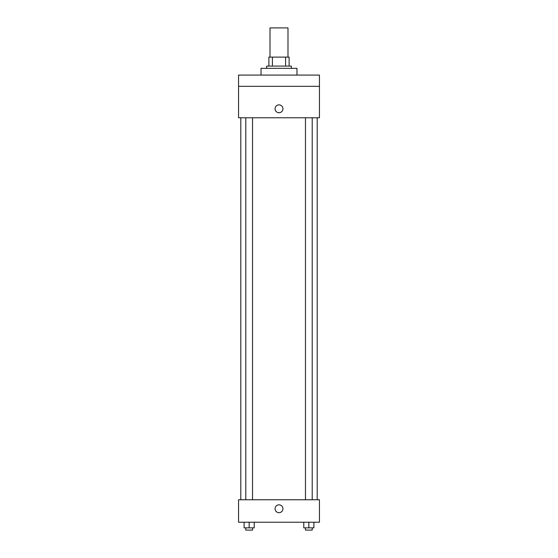 <?xml version="1.0" encoding="UTF-8"?>
<svg xmlns="http://www.w3.org/2000/svg" width="558" height="558" viewBox="0 0 558 558"><rect width="100%" height="100%" fill="white"/><g stroke="black" fill="none" stroke-linecap="round" stroke-linejoin="round"><path stroke-width="0.84" d="M287.991 57.111L287.991 27.9L270.009 27.9L270.009 57.111M272.409 66.102L272.409 57.111L268.886 57.111L268.886 66.102L268.886 57.111M272.409 57.111L289.114 57.111L289.114 66.102M285.591 66.102L285.591 57.111M266.64 68.348L266.64 66.102L291.36 66.102L291.36 68.348M296.975 75.086L296.975 68.348L261.025 68.348L261.025 75.086M238.552 75.086L319.448 75.086L319.448 86.323L238.552 86.323L238.552 75.086M319.448 86.323L319.448 117.78L238.552 117.78L238.552 86.323M279 112.723A3.934 3.934 0 0 1 275.596 106.822A3.934 3.934 0 0 1 282.404 106.822A3.934 3.934 0 0 1 279 112.723M238.552 499.766L319.448 499.766L319.448 522.232L238.552 522.232L238.552 499.766M279 512.683A3.934 3.934 0 0 1 275.596 506.79A3.934 3.934 0 0 1 282.404 506.79A3.934 3.934 0 0 1 279 512.683M303.782 522.232L303.782 527.854L313.896 527.854L313.896 522.232L313.896 527.854M308.839 527.854L308.839 522.232M312.208 527.854L312.208 530.1L305.47 530.1L305.47 527.854M244.104 522.232L244.104 527.854L254.218 527.854L254.218 522.232L254.218 527.854M249.161 527.854L249.161 522.232M252.53 527.854L252.53 530.1L245.792 530.1L245.792 527.854M317.202 499.766L317.202 117.78M240.798 499.766L240.798 117.78M305.47 117.78L305.47 499.766M312.208 117.78L312.208 499.766M252.53 499.766L252.53 117.78M245.792 499.766L245.792 117.78"/></g></svg>
